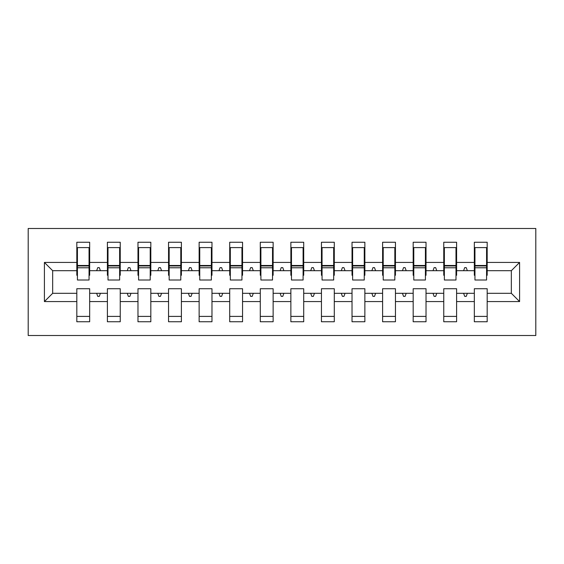 <?xml version="1.0" encoding="UTF-8"?>
<svg xmlns="http://www.w3.org/2000/svg" width="564" height="564" viewBox="0 0 564 564"><rect width="100%" height="100%" fill="white"/><g stroke="black" fill="none" stroke-linecap="round" stroke-linejoin="round"><path stroke-width="0.85" d="M28.2 335.509L535.8 335.509L535.8 228.49L28.2 228.49L28.2 335.509M519.592 301.571L511.336 293.315L511.336 270.685L519.592 262.429L519.592 301.571L487.183 301.571L487.183 288.726L474.338 288.726L474.338 293.315L456.6 293.315L456.6 288.726L443.762 288.726L443.762 293.315L426.024 293.315L426.024 288.726L413.179 288.726L413.179 293.315L395.449 293.315L395.449 288.726L382.603 288.726L382.603 293.315L364.866 293.315L364.866 288.726L352.028 288.726L352.028 293.315L334.29 293.315L334.29 288.726L321.445 288.726L321.445 293.315L303.714 293.315L303.714 288.726L290.869 288.726L290.869 293.315L273.131 293.315L273.131 288.726L260.286 288.726L260.286 293.315L242.555 293.315L242.555 288.726L229.71 288.726L229.71 293.315L211.972 293.315L211.972 288.726L199.134 288.726L199.134 293.315L181.397 293.315L181.397 288.726L168.551 288.726L168.551 293.315L150.821 293.315L150.821 288.726L137.976 288.726L137.976 293.315L120.238 293.315L120.238 288.726L107.4 288.726L107.4 293.315L89.662 293.315L89.662 321.755L76.817 321.755L76.817 293.315L52.663 293.315L44.408 301.571L44.408 262.429L52.663 270.685L52.663 293.315M487.183 301.571L487.183 321.755L474.338 321.755L474.338 293.315M511.336 270.685L487.183 270.685L487.183 242.245L474.338 242.245L474.338 262.429L456.6 262.429L456.6 275.274L455.994 275.274M474.951 275.274L474.338 275.274L474.338 262.429M474.338 301.571L456.6 301.571L456.6 321.755L443.762 321.755L443.762 293.315M456.6 262.429L456.6 242.245L443.762 242.245L443.762 262.429L426.024 262.429L426.024 275.274L425.411 275.274M444.369 275.274L443.762 275.274L443.762 262.429M443.762 301.571L426.024 301.571L426.024 321.755L413.179 321.755L413.179 293.315M426.024 262.429L426.024 242.245L413.179 242.245L413.179 262.429L395.449 262.429L395.449 275.274L394.835 275.274M413.793 275.274L413.179 275.274L413.179 262.429M413.179 301.571L395.449 301.571L395.449 321.755L382.603 321.755L382.603 293.315M395.449 262.429L395.449 242.245L382.603 242.245L382.603 262.429L364.866 262.429L364.866 275.274L364.252 275.274M383.217 275.274L382.603 275.274L382.603 262.429M382.603 301.571L364.866 301.571L364.866 321.755L352.028 321.755L352.028 293.315M364.866 262.429L364.866 242.245L352.028 242.245L352.028 262.429L334.29 262.429L334.29 275.274L333.676 275.274M352.634 275.274L352.028 275.274L352.028 262.429M352.028 301.571L334.29 301.571L334.29 321.755L321.445 321.755L321.445 293.315M334.29 262.429L334.29 242.245L321.445 242.245L321.445 262.429L303.714 262.429L303.714 275.274L303.101 275.274M322.058 275.274L321.445 275.274L321.445 262.429M321.445 301.571L303.714 301.571L303.714 321.755L290.869 321.755L290.869 293.315M303.714 262.429L303.714 242.245L290.869 242.245L290.869 262.429L273.131 262.429L273.131 275.274L272.518 275.274M291.482 275.274L290.869 275.274L290.869 262.429M290.869 301.571L273.131 301.571L273.131 321.755L260.286 321.755L260.286 293.315M273.131 262.429L273.131 242.245L260.286 242.245L260.286 262.429L242.555 262.429L242.555 275.274L241.942 275.274M260.899 275.274L260.286 275.274L260.286 262.429M260.286 301.571L242.555 301.571L242.555 321.755L229.71 321.755L229.71 293.315M242.555 262.429L242.555 242.245L229.71 242.245L229.71 262.429L211.972 262.429L211.972 275.274L211.366 275.274M230.323 275.274L229.71 275.274L229.71 262.429M229.71 301.571L211.972 301.571L211.972 321.755L199.134 321.755L199.134 293.315M211.972 262.429L211.972 242.245L199.134 242.245L199.134 262.429L181.397 262.429L181.397 275.274L180.783 275.274M199.748 275.274L199.134 275.274L199.134 262.429M199.134 301.571L181.397 301.571L181.397 321.755L168.551 321.755L168.551 293.315M181.397 262.429L181.397 242.245L168.551 242.245L168.551 262.429L150.821 262.429L150.821 275.274L150.207 275.274M169.165 275.274L168.551 275.274L168.551 262.429M168.551 301.571L150.821 301.571L150.821 321.755L137.976 321.755L137.976 293.315M150.821 262.429L150.821 242.245L137.976 242.245L137.976 262.429L120.238 262.429L120.238 275.274L119.631 275.274M138.589 275.274L137.976 275.274L137.976 262.429M137.976 301.571L120.238 301.571L120.238 321.755L107.4 321.755L107.4 293.315M120.238 262.429L120.238 242.245L107.4 242.245L107.4 262.429L89.662 262.429L89.662 242.245L76.817 242.245L76.817 262.429L44.408 262.429M108.006 275.274L107.4 275.274L107.4 262.429M89.662 293.315L89.662 288.726L76.817 288.726L76.817 293.315M77.43 275.274L76.817 275.274L76.817 262.429M487.183 270.685L487.183 275.274L486.57 275.274M456.6 301.571L456.6 293.315M426.024 301.571L426.024 293.315M395.449 301.571L395.449 293.315M364.866 301.571L364.866 293.315M334.29 301.571L334.29 293.315M303.714 301.571L303.714 293.315M273.131 301.571L273.131 293.315M242.555 301.571L242.555 293.315M211.972 301.571L211.972 293.315M181.397 301.571L181.397 293.315M150.821 301.571L150.821 293.315M120.238 301.571L120.238 293.315M519.592 262.429L487.183 262.429M107.4 301.571L89.662 301.571M76.817 301.571L44.408 301.571M463.594 270.685L467.344 270.685L466.238 267.625L464.708 267.625L463.594 270.685L456.6 270.685M474.338 270.685L467.344 270.685M463.594 293.315L464.708 296.375L466.238 296.375L467.344 293.315M433.011 270.685L436.769 270.685L435.655 267.625L434.125 267.625L433.011 270.685L426.024 270.685M443.762 270.685L436.769 270.685M433.011 293.315L434.125 296.375L435.655 296.375L436.769 293.315M402.435 270.685L406.193 270.685L405.079 267.625L403.549 267.625L402.435 270.685L395.449 270.685M413.179 270.685L406.193 270.685M402.435 293.315L403.549 296.375L405.079 296.375L406.193 293.315M371.859 270.685L375.61 270.685L374.496 267.625L372.973 267.625L371.859 270.685L364.866 270.685M382.603 270.685L375.61 270.685M371.859 293.315L372.973 296.375L374.496 296.375L375.61 293.315M341.276 270.685L345.034 270.685L343.92 267.625L342.39 267.625L341.276 270.685L334.29 270.685M352.028 270.685L345.034 270.685M341.276 293.315L342.39 296.375L343.92 296.375L345.034 293.315M310.701 270.685L314.458 270.685L313.344 267.625L311.814 267.625L310.701 270.685L303.714 270.685M321.445 270.685L314.458 270.685M310.701 293.315L311.814 296.375L313.344 296.375L314.458 293.315M280.125 270.685L283.875 270.685L282.761 267.625L281.239 267.625L280.125 270.685L273.131 270.685M290.869 270.685L283.875 270.685M280.125 293.315L281.239 296.375L282.761 296.375L283.875 293.315M249.542 270.685L253.299 270.685L252.186 267.625L250.656 267.625L249.542 270.685L242.555 270.685M260.286 270.685L253.299 270.685M249.542 293.315L250.656 296.375L252.186 296.375L253.299 293.315M218.966 270.685L222.724 270.685L221.61 267.625L220.08 267.625L218.966 270.685L211.972 270.685M229.71 270.685L222.724 270.685M218.966 293.315L220.08 296.375L221.61 296.375L222.724 293.315M188.39 270.685L192.141 270.685L191.027 267.625L189.504 267.625L188.39 270.685L181.397 270.685M199.134 270.685L192.141 270.685M188.39 293.315L189.504 296.375L191.027 296.375L192.141 293.315M157.807 270.685L161.565 270.685L160.451 267.625L158.921 267.625L157.807 270.685L150.821 270.685M168.551 270.685L161.565 270.685M157.807 293.315L158.921 296.375L160.451 296.375L161.565 293.315M127.231 270.685L130.989 270.685L129.875 267.625L128.345 267.625L127.231 270.685L120.238 270.685M137.976 270.685L130.989 270.685M127.231 293.315L128.345 296.375L129.875 296.375L130.989 293.315M96.655 270.685L100.406 270.685L99.292 267.625L97.762 267.625L96.655 270.685L89.662 270.685L89.662 262.429M107.4 270.685L100.406 270.685M96.655 293.315L97.762 296.375L99.292 296.375L100.406 293.315M89.662 270.685L89.662 275.274L89.049 275.274M76.817 270.685L52.663 270.685M511.336 293.315L487.183 293.315M76.817 247.596L77.43 247.596L76.817 247.596M77.43 267.78L77.43 247.596L89.662 247.596L89.049 247.596L89.049 280.012L77.43 280.012L77.43 267.78L89.049 267.78M76.817 316.404L89.662 316.404M107.4 247.596L108.006 247.596L107.4 247.596M108.006 267.78L108.006 247.596L120.238 247.596L119.631 247.596L119.631 280.012L108.006 280.012L108.006 267.78L119.631 267.78M107.4 316.404L120.238 316.404M137.976 247.596L138.589 247.596L137.976 247.596M138.589 267.78L138.589 247.596L150.821 247.596L150.207 247.596L150.207 280.012L138.589 280.012L138.589 267.78L150.207 267.78M137.976 316.404L150.821 316.404M168.551 247.596L169.165 247.596L168.551 247.596M169.165 267.78L169.165 247.596L181.397 247.596L180.783 247.596L180.783 280.012L169.165 280.012L169.165 267.78L180.783 267.78M168.551 316.404L181.397 316.404M199.134 247.596L199.748 247.596L199.134 247.596M199.748 267.78L199.748 247.596L211.972 247.596L211.366 247.596L211.366 280.012L199.748 280.012L199.748 267.78L211.366 267.78M199.134 316.404L211.972 316.404M229.71 247.596L230.323 247.596L229.71 247.596M230.323 267.78L230.323 247.596L242.555 247.596L241.942 247.596L241.942 280.012L230.323 280.012L230.323 267.78L241.942 267.78M229.71 316.404L242.555 316.404M260.286 247.596L260.899 247.596L260.286 247.596M260.899 267.78L260.899 247.596L273.131 247.596L272.518 247.596L272.518 280.012L260.899 280.012L260.899 267.78L272.518 267.78M260.286 316.404L273.131 316.404M290.869 247.596L291.482 247.596L290.869 247.596M291.482 267.78L291.482 247.596L303.714 247.596L303.101 247.596L303.101 280.012L291.482 280.012L291.482 267.78L303.101 267.78M290.869 316.404L303.714 316.404M321.445 247.596L322.058 247.596L321.445 247.596M322.058 267.78L322.058 247.596L334.29 247.596L333.676 247.596L333.676 280.012L322.058 280.012L322.058 267.78L333.676 267.78M321.445 316.404L334.29 316.404M352.028 247.596L352.634 247.596L352.028 247.596M352.634 267.78L352.634 247.596L364.866 247.596L364.252 247.596L364.252 280.012L352.634 280.012L352.634 267.78L364.252 267.78M352.028 316.404L364.866 316.404M382.603 247.596L383.217 247.596L382.603 247.596M383.217 267.78L383.217 247.596L395.449 247.596L394.835 247.596L394.835 280.012L383.217 280.012L383.217 267.78L394.835 267.78M382.603 316.404L395.449 316.404M413.179 247.596L413.793 247.596L413.179 247.596M413.793 267.78L413.793 247.596L426.024 247.596L425.411 247.596L425.411 280.012L413.793 280.012L413.793 267.78L425.411 267.78M413.179 316.404L426.024 316.404M443.762 247.596L444.369 247.596L443.762 247.596M444.369 267.78L444.369 247.596L456.6 247.596L455.994 247.596L455.994 280.012L444.369 280.012L444.369 267.78L455.994 267.78M443.762 316.404L456.6 316.404M474.338 247.596L474.951 247.596L474.338 247.596M474.951 267.78L474.951 247.596L487.183 247.596L486.57 247.596L486.57 280.012L474.951 280.012L474.951 267.78L486.57 267.78M474.338 316.404L487.183 316.404M89.049 255.245L89.662 255.245M76.817 255.245L77.43 255.245M77.43 265.947L89.049 265.947M119.631 255.245L120.238 255.245M107.4 255.245L108.006 255.245M108.006 265.947L119.631 265.947M150.207 255.245L150.821 255.245M137.976 255.245L138.589 255.245M138.589 265.947L150.207 265.947M180.783 255.245L181.397 255.245M168.551 255.245L169.165 255.245M169.165 265.947L180.783 265.947M211.366 255.245L211.972 255.245M199.134 255.245L199.748 255.245M199.748 265.947L211.366 265.947M241.942 255.245L242.555 255.245M229.71 255.245L230.323 255.245M230.323 265.947L241.942 265.947M272.518 255.245L273.131 255.245M260.286 255.245L260.899 255.245M260.899 265.947L272.518 265.947M303.101 255.245L303.714 255.245M290.869 255.245L291.482 255.245M291.482 265.947L303.101 265.947M333.676 255.245L334.29 255.245M321.445 255.245L322.058 255.245M322.058 265.947L333.676 265.947M364.252 255.245L364.866 255.245M352.028 255.245L352.634 255.245M352.634 265.947L364.252 265.947M394.835 255.245L395.449 255.245M382.603 255.245L383.217 255.245M383.217 265.947L394.835 265.947M425.411 255.245L426.024 255.245M413.179 255.245L413.793 255.245M413.793 265.947L425.411 265.947M455.994 255.245L456.6 255.245M443.762 255.245L444.369 255.245M444.369 265.947L455.994 265.947M486.57 255.245L487.183 255.245M474.338 255.245L474.951 255.245M474.951 265.947L486.57 265.947M77.43 265.482L89.049 265.482M108.006 265.482L119.631 265.482M138.589 265.482L150.207 265.482M169.165 265.482L180.783 265.482M199.748 265.482L211.366 265.482M230.323 265.482L241.942 265.482M260.899 265.482L272.518 265.482M291.482 265.482L303.101 265.482M322.058 265.482L333.676 265.482M352.634 265.482L364.252 265.482M383.217 265.482L394.835 265.482M413.793 265.482L425.411 265.482M444.369 265.482L455.994 265.482M474.951 265.482L486.57 265.482"/></g></svg>
